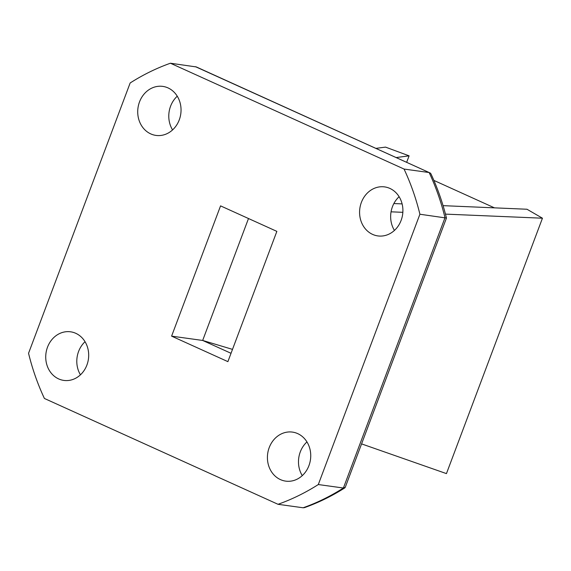 <?xml version="1.0" encoding="UTF-8"?>
<svg xmlns="http://www.w3.org/2000/svg" width="571" height="571" viewBox="0 0 571 571"><rect width="100%" height="100%" fill="white"/><g stroke="black" fill="none" stroke-linecap="round" stroke-linejoin="round"><path stroke-width="0.86" d="M231.027 353.299L202.669 340.452L232.504 349.373M433.889 180.415L494.457 207.851M302.273 475.629A24.746 21.605 97.9 0 1 306.948 441.918M394.44 230.42A24.746 21.605 97.9 0 1 399.115 196.71M80.447 374.826A24.539 21.42 97.9 0 1 85.043 341.708M172.57 129.917A24.746 21.605 97.9 0 1 177.253 96.206M58.642 378.908A24.539 21.42 97.9 0 1 46.586 350.13A24.539 21.42 97.9 0 1 70.583 331.808A24.539 21.42 97.9 0 1 88.426 359.052A24.539 21.42 97.9 0 1 63.838 380.414A24.539 21.42 97.9 0 1 58.642 378.908M280.44 479.604A24.746 21.605 97.9 0 1 268.277 450.583A24.746 21.605 97.9 0 1 292.48 432.104A24.746 21.605 97.9 0 1 310.474 459.584A24.746 21.605 97.9 0 1 285.678 481.125A24.746 21.605 97.9 0 1 280.44 479.604M150.737 133.892A24.746 21.605 97.9 0 1 138.582 104.871A24.746 21.605 97.9 0 1 162.778 86.392A24.746 21.605 97.9 0 1 180.779 113.872A24.746 21.605 97.9 0 1 155.976 135.413A24.746 21.605 97.9 0 1 150.737 133.892M372.606 234.395A24.746 21.605 97.9 0 1 360.444 205.374A24.746 21.605 97.9 0 1 384.647 186.903A24.746 21.605 97.9 0 1 402.641 214.375A24.746 21.605 97.9 0 1 377.845 235.916A24.746 21.605 97.9 0 1 372.606 234.395M44.41 398.465A231.762 202.348 97.9 0 1 28.55 353.285L130.152 82.981A231.762 202.348 97.9 0 1 170.422 63.224L404.047 169.052A231.762 202.348 97.9 0 1 419.906 214.232L318.304 484.543A231.762 202.348 97.9 0 1 278.034 504.3L44.41 398.465M220.563 205.874L276.856 231.376L227.893 361.643L171.6 336.141L220.563 205.874M278.034 504.3L303.13 507.776A231.762 202.348 -82.1 0 0 343.399 488.019L445.002 217.715A231.762 202.348 -82.1 0 0 429.142 172.535L196.331 66.943L170.422 63.224M195.51 66.7L429.142 172.535L404.047 169.052M318.304 484.543L343.399 488.019L345.227 487.384L446.458 218.058L419.906 214.232M248.492 218.529L202.669 340.452L171.6 336.141M303.13 507.776L304.493 507.626C318.532 502.63 331.987 496.035 344.855 487.848M429.892 172.742L430.898 173.741C437.479 187.845 442.661 202.612 446.465 218.043M393.869 203.547L402.112 203.897M443.067 205.653L526.983 209.243L542.45 218.208L446.451 473.609L361.579 443.888M542.45 218.208L445.459 214.118M402.855 212.319L391.064 211.82M376.053 148.353L385.511 147.111L409.093 155.84L406.688 162.235M409.093 155.84L396.31 157.532"/></g></svg>
